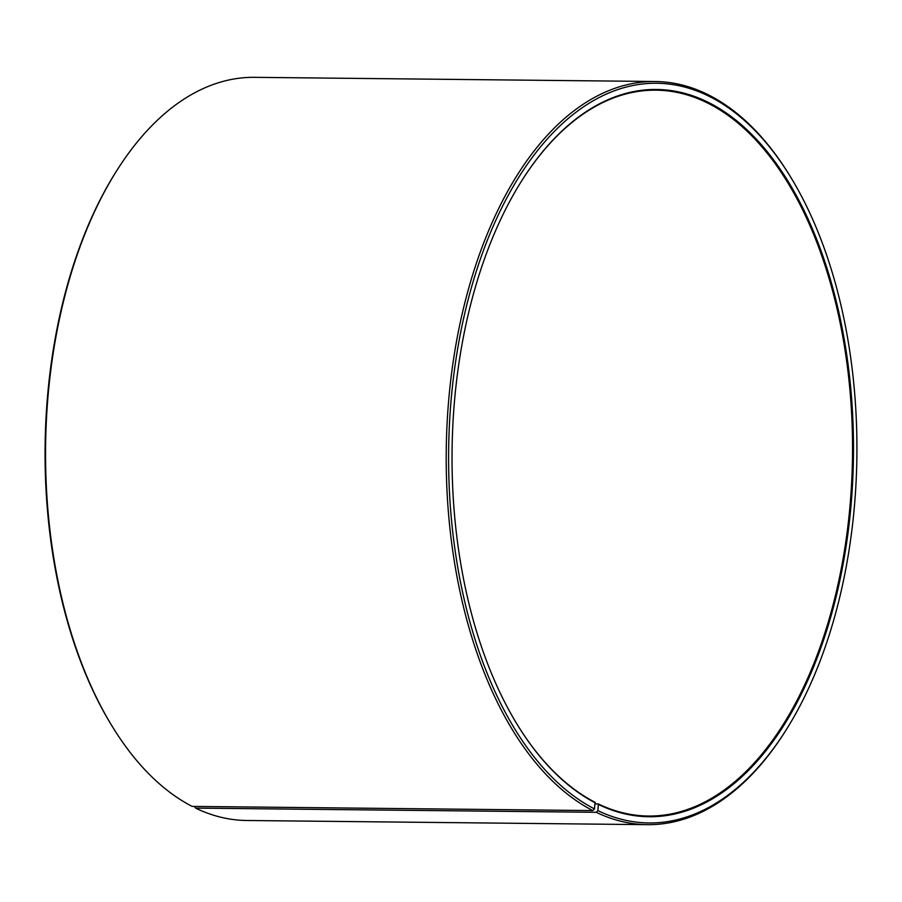 <?xml version="1.0" encoding="UTF-8"?>
<svg xmlns="http://www.w3.org/2000/svg" width="902" height="902" viewBox="0 0 902 902"><rect width="100%" height="100%" fill="white"/><g stroke="black" fill="none" stroke-linecap="round" stroke-linejoin="round"><path stroke-width="1.35" d="M522.608 179.397A362.954 200.334 -89.4 0 1 655.979 90.166A362.954 200.334 -89.4 0 1 709.367 103.922A362.954 200.334 -89.4 0 1 850.169 504.105A362.954 200.334 -89.4 0 1 648.403 816.039A362.954 200.334 -89.4 0 1 598.364 803.953L597.925 810.639L596.222 812.296L195.576 808.113L194.392 806.433M595.32 803.919L598.364 803.953M516.925 724.035A362.954 200.334 -89.4 0 0 595.004 802.273L594.497 808.936L592.783 810.582L192.137 806.399A371.601 205.104 -89.4 0 1 112.028 726.031L111.228 724.723A369.876 204.145 -89.4 0 1 117.012 170.241L117.835 168.956A371.601 205.104 -89.4 0 1 254.556 77.335L655.202 81.507A371.601 205.104 -89.4 0 1 709.863 95.601A371.601 205.104 -89.4 0 1 789.972 175.969L790.772 177.277A369.876 204.145 -89.4 0 1 784.988 731.759A369.876 204.145 -89.4 0 1 597.925 810.639M112.028 726.031A371.601 205.104 -89.4 0 1 117.835 168.956M592.783 810.582A371.601 205.104 -89.4 0 1 448.632 400.86A371.601 205.104 -89.4 0 1 655.202 81.507M594.497 808.936A369.876 204.145 -89.4 0 1 457.088 352.22A369.876 204.145 -89.4 0 1 711.035 97.269A369.876 204.145 -89.4 0 1 790.772 177.277M595.478 802.949A363.653 200.706 -89.4 0 1 517.083 724.295A363.653 200.706 -89.4 0 1 522.765 179.137A363.653 200.706 -89.4 0 1 710.054 103.256A363.653 200.706 -89.4 0 1 845.648 549.239A363.653 200.706 -89.4 0 1 598.838 804.629M784.988 731.759L784.165 733.044A371.601 205.104 -89.4 0 1 647.444 824.665A371.601 205.104 -89.4 0 1 596.222 812.296M647.444 824.665L246.798 820.493A371.601 205.104 -89.4 0 1 195.576 808.113"/></g></svg>

